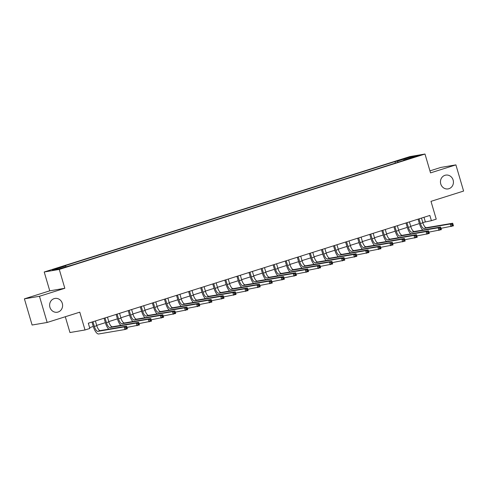 <?xml version="1.0" encoding="UTF-8"?>
<svg xmlns="http://www.w3.org/2000/svg" width="488" height="488" viewBox="0 0 488 488"><rect width="100%" height="100%" fill="white"/><g stroke="black" fill="none" stroke-linecap="round" stroke-linejoin="round"><path stroke-width="0.73" d="M62.299 303.384A6.997 6.478 -99.6 0 1 57.285 312.228A6.997 6.478 -99.6 0 1 49.935 307.287A6.997 6.478 -99.6 0 1 54.949 298.436A6.997 6.478 -99.6 0 1 62.299 303.384M453.126 180.054A6.997 6.478 -99.6 0 1 448.118 188.905A6.997 6.478 -99.6 0 1 440.762 183.958A6.997 6.478 -99.6 0 1 445.776 175.113A6.997 6.478 -99.6 0 1 453.126 180.054M65.99 267.168L61.329 268.376L65.99 267.168M65.307 316.743L69.955 332.535L85.016 329.973L89.847 328.448L88.304 323.215L429.861 215.434L431.398 220.674L436.229 219.149L430.989 201.349L463.6 191.058L455.896 164.877L440.835 167.433L429.94 170.873M24.4 298.845L32.104 325.02L47.165 322.464L39.461 296.283L64.825 288.28L59.28 269.431L44.213 271.993L49.764 290.842L24.4 298.845L39.461 296.283M59.28 269.431L424.987 154.031L409.92 156.587L44.213 271.993M414.733 156.746L410.621 158.155L415.135 156.99L419.247 155.574L414.733 156.746L414.837 157.081M398.165 162.211L397.409 161.18L394.951 161.595L63.056 266.326L65.52 265.911L66.063 266.649M397.409 161.18L410.457 157.063L416.721 156.001L403.68 160.113L403.649 160.485M65.52 265.911L52.478 270.023L58.743 268.961L74.255 264.429L406.144 159.698L403.68 160.113M85.016 329.973L79.776 312.174L47.165 322.464M424.987 154.031L430.532 172.88L455.896 164.877M422.779 222.504L431.398 220.674M89.609 327.637L93.293 326.472M96.685 325.405L105.371 322.66M108.763 321.592L117.449 318.853M120.841 317.78L129.527 315.041M132.919 313.967L141.605 311.228M144.997 310.161L153.683 307.416M157.075 306.348L165.755 303.609M169.153 302.536L177.833 299.797M181.231 298.723L189.911 295.984M193.309 294.911L201.989 292.172M205.387 291.104L214.067 288.359M217.459 287.292L226.145 284.553M229.537 283.479L238.223 280.74M241.615 279.667L250.301 276.928M253.693 275.86L262.379 273.115M265.771 272.048L274.457 269.309M277.849 268.235L286.535 265.496M289.927 264.423L298.613 261.684M302.005 260.61L310.691 257.871M314.083 256.804L322.763 254.059M326.161 252.991L334.841 250.252M338.239 249.179L346.919 246.44M350.317 245.366L358.997 242.627M362.395 241.56L371.075 238.815M374.467 237.748L383.153 235.009M386.545 233.935L395.231 231.196M398.623 230.123L407.309 227.384M410.701 226.316L419.387 223.571M423.993 217.288L425.292 221.711M394.951 161.595L395.39 163.09M410.262 158.039L410.457 157.063M64.825 288.28L49.764 290.842M419.046 218.85L420.449 223.559A5.466 2.05 -107.5 0 0 424.029 228.451L450.265 223.992L452.681 223.236L453.45 225.852L440.975 228.323M421.498 218.075L422.864 222.796A5.466 2.05 -107.5 0 0 426.445 227.689L452.681 223.236L452.718 224.157L451.748 224.462L452.059 225.511L453.023 225.206L452.718 224.157M422.754 230.074A8.198 3.074 72.5 0 1 419.436 223.73L418.088 219.155M452.059 225.511L451.034 226.615L450.265 223.992L451.748 224.462M419.076 218.892L418.704 218.953M453.023 225.206L453.45 225.852M406.968 222.662L408.371 227.371A5.466 2.05 -107.5 0 0 411.951 232.257L438.187 227.804L440.603 227.042L441.372 229.659L428.897 232.129M409.42 221.887L410.786 226.609A5.466 2.05 -107.5 0 0 414.367 231.501L440.603 227.042L440.64 227.969L439.67 228.274L439.981 229.317L440.945 229.012L440.64 227.969M410.676 233.886A8.198 3.074 72.5 0 1 407.358 227.542L406.01 222.961M439.981 229.317L438.956 230.421L438.187 227.804L439.67 228.274M406.998 222.705L406.626 222.766M440.945 229.012L441.372 229.659M394.89 226.469L396.299 231.184A5.466 2.05 -107.5 0 0 399.873 236.07L426.109 231.617L428.525 230.855L429.294 233.471L416.825 235.942M397.342 225.7L398.714 230.421A5.466 2.05 -107.5 0 0 402.289 235.308L428.525 230.855L428.562 231.782L427.592 232.087L427.903 233.13L428.867 232.825L428.562 231.782M398.598 237.699A8.198 3.074 72.5 0 1 395.28 231.355L393.932 226.774M427.903 233.13L426.878 234.234L426.109 231.617L427.592 232.087M394.92 226.517L394.548 226.578M428.867 232.825L429.294 233.471M382.812 230.281L384.221 234.99A5.466 2.05 -107.5 0 0 387.795 239.882L414.031 235.429L416.447 234.667L417.216 237.284L404.747 239.754M385.264 229.506L386.636 234.228A5.466 2.05 -107.5 0 0 390.211 239.12L416.447 234.667L416.484 235.588L415.514 235.893L415.825 236.942L416.789 236.637L416.484 235.588M386.52 241.505A8.198 3.074 72.5 0 1 383.202 235.167L381.854 230.586M415.825 236.942L414.8 238.046L414.031 235.429L415.514 235.893M382.842 230.324L382.47 230.391M416.789 236.637L417.216 237.284M370.734 234.094L372.143 238.803A5.466 2.05 -107.5 0 0 375.717 243.695L401.953 239.242L404.369 238.48L405.138 241.096L392.669 243.567M373.186 233.319L374.558 238.04A5.466 2.05 -107.5 0 0 378.133 242.933L404.369 238.48L404.406 239.401L403.436 239.706L403.747 240.755L404.711 240.45L404.406 239.401M374.442 245.318A8.198 3.074 72.5 0 1 371.124 238.974L369.776 234.399M403.747 240.755L402.722 241.859L401.953 239.242L403.436 239.706M370.77 234.136L370.392 234.203M404.711 240.45L405.138 241.096M358.656 237.906L360.065 242.615A5.466 2.05 -107.5 0 0 363.639 247.507L389.875 243.048L392.291 242.286L393.06 244.909L380.591 247.373M361.108 237.131L362.48 241.853A5.466 2.05 -107.5 0 0 366.055 246.745L392.291 242.286L392.328 243.213L391.364 243.518L391.669 244.567L392.633 244.262L392.328 243.213M362.364 249.13A8.198 3.074 72.5 0 1 359.046 242.786L357.698 238.205M391.669 244.567L390.644 245.665L389.875 243.048L391.364 243.518M358.692 237.949L358.314 238.01M392.633 244.262L393.06 244.909M346.578 241.719L347.987 246.428A5.466 2.05 -107.5 0 0 351.561 251.314L377.797 246.861L380.213 246.098L380.988 248.715L368.513 251.186M349.03 240.944L350.402 245.665A5.466 2.05 -107.5 0 0 353.977 250.551L380.213 246.098L380.25 247.026L379.286 247.331L379.591 248.374L380.561 248.069L380.25 247.026M350.286 252.943A8.198 3.074 72.5 0 1 346.968 246.599L345.62 242.017M379.591 248.374L378.572 249.478L377.797 246.861L379.286 247.331M346.614 241.761L346.242 241.822M380.561 248.069L380.988 248.715M334.5 245.525L335.909 250.234A5.466 2.05 -107.5 0 0 339.483 255.126L365.719 250.673L368.135 249.911L368.91 252.528L356.435 254.998M336.952 244.75L338.324 249.478A5.466 2.05 -107.5 0 0 341.899 254.364L368.135 249.911L368.172 250.832L367.208 251.137L367.513 252.186L368.483 251.881L368.172 250.832M338.208 256.749A8.198 3.074 72.5 0 1 334.89 250.411L333.542 245.83M367.513 252.186L366.494 253.29L365.719 250.673L367.208 251.137M334.536 245.574L334.164 245.635M368.483 251.881L368.91 252.528M322.422 249.338L323.831 254.047A5.466 2.05 -107.5 0 0 327.405 258.939L353.641 254.486L356.057 253.723L356.832 256.34L344.357 258.811M324.874 248.563L326.246 253.284A5.466 2.05 -107.5 0 0 329.821 258.176L356.057 253.723L356.094 254.644L355.13 254.95L355.435 255.999L356.405 255.694L356.094 254.644M326.13 260.561A8.198 3.074 72.5 0 1 322.812 254.224L321.464 249.642M355.435 255.999L354.416 257.103L353.641 254.486L355.13 254.95M322.458 249.38L322.086 249.447M356.405 255.694L356.832 256.34M310.344 253.15L311.753 257.859A5.466 2.05 -107.5 0 0 315.327 262.751L341.563 258.292L343.979 257.53L344.754 260.153L332.279 262.617M312.802 252.375L314.168 257.097A5.466 2.05 -107.5 0 0 317.743 261.989L343.979 257.53L344.016 258.457L343.052 258.762L343.357 259.811L344.327 259.506L344.016 258.457M314.058 264.374A8.198 3.074 72.5 0 1 310.734 258.03L309.386 253.449M343.357 259.811L342.338 260.915L341.563 258.292L343.052 258.762M310.38 253.193L310.008 253.254M344.327 259.506L344.754 260.153M298.272 256.962L299.675 261.672A5.466 2.05 -107.5 0 0 303.249 266.558L329.491 262.105L331.907 261.342L332.676 263.959L320.201 266.43M300.724 256.188L302.09 260.909A5.466 2.05 -107.5 0 0 305.665 265.795L331.907 261.342L331.938 262.269L330.974 262.575L331.279 263.618L332.249 263.313L331.938 262.269M301.981 268.186A8.198 3.074 72.5 0 1 298.656 261.842L297.308 257.261M331.279 263.618L330.26 264.722L329.491 262.105L330.974 262.575M298.302 257.005L297.93 257.066M332.249 263.313L332.676 263.959M286.194 260.769L287.597 265.484A5.466 2.05 -107.5 0 0 291.177 270.37L317.413 265.917L319.829 265.155L320.598 267.772L308.123 270.242M288.646 260L290.012 264.722A5.466 2.05 -107.5 0 0 293.593 269.608L319.829 265.155L319.86 266.082L318.896 266.381L319.207 267.43L320.171 267.125L319.86 266.082M289.902 271.999A8.198 3.074 72.5 0 1 286.578 265.655L285.23 261.074M319.207 267.43L318.182 268.534L317.413 265.917L318.896 266.381M286.224 260.818L285.852 260.879M320.171 267.125L320.598 267.772M274.116 264.581L275.519 269.291A5.466 2.05 -107.5 0 0 279.099 274.183L305.336 269.73L307.751 268.967L308.52 271.584L296.045 274.055M276.568 263.807L277.934 268.528A5.466 2.05 -107.5 0 0 281.515 273.42L307.751 268.967L307.788 269.888L306.818 270.193L307.129 271.243L308.093 270.938L307.788 269.888M277.825 275.805A8.198 3.074 72.5 0 1 274.5 269.467L273.152 264.886M307.129 271.243L306.104 272.347L305.336 269.73L306.818 270.193M274.146 264.624L273.774 264.691M308.093 270.938L308.52 271.584M262.038 268.394L263.441 273.103A5.466 2.05 -107.5 0 0 267.021 277.995L293.257 273.542L295.673 272.78L296.442 275.397L283.967 277.867M264.49 267.619L265.856 272.341A5.466 2.05 -107.5 0 0 269.437 277.233L295.673 272.78L295.71 273.701L294.74 274.006L295.051 275.055L296.015 274.75L295.71 273.701M265.746 279.618A8.198 3.074 72.5 0 1 262.428 273.274L261.08 268.699M295.051 275.055L294.026 276.159L293.257 273.542L294.74 274.006M262.068 268.437L261.696 268.504M296.015 274.75L296.442 275.397M249.96 272.206L251.363 276.916A5.466 2.05 -107.5 0 0 254.943 281.808L281.179 277.349L283.595 276.586L284.364 279.203L271.889 281.674M252.412 271.432L253.778 276.153A5.466 2.05 -107.5 0 0 257.359 281.045L283.595 276.586L283.632 277.513L282.662 277.818L282.973 278.861L283.937 278.556L283.632 277.513M253.668 283.43A8.198 3.074 72.5 0 1 250.35 277.086L249.002 272.505M282.973 278.861L281.948 279.966L281.179 277.349L282.662 277.818M249.99 272.249L249.618 272.31M283.937 278.556L284.364 279.203M237.882 276.013L239.291 280.728A5.466 2.05 -107.5 0 0 242.865 285.614L269.101 281.161L271.517 280.399L272.286 283.016L259.817 285.486M240.334 275.244L241.706 279.966A5.466 2.05 -107.5 0 0 245.281 284.852L271.517 280.399L271.554 281.326L270.584 281.631L270.895 282.674L271.859 282.369L271.554 281.326M241.59 287.243A8.198 3.074 72.5 0 1 238.272 280.899L236.924 276.318M270.895 282.674L269.87 283.778L269.101 281.161L270.584 281.631M237.912 276.062L237.54 276.123M271.859 282.369L272.286 283.016M225.804 279.825L227.213 284.534A5.466 2.05 -107.5 0 0 230.787 289.427L257.024 284.974L259.439 284.211L260.208 286.828L247.739 289.299M228.256 279.051L229.628 283.772A5.466 2.05 -107.5 0 0 233.203 288.664L259.439 284.211L259.476 285.132L258.506 285.437L258.817 286.486L259.781 286.181L259.476 285.132M229.512 291.049A8.198 3.074 72.5 0 1 226.194 284.711L224.846 280.13M258.817 286.486L257.792 287.591L257.024 284.974L258.506 285.437M225.834 279.868L225.462 279.935M259.781 286.181L260.208 286.828M213.726 283.638L215.135 288.347A5.466 2.05 -107.5 0 0 218.709 293.239L244.946 288.786L247.361 288.024L248.13 290.641L235.661 293.111M216.178 282.863L217.55 287.584A5.466 2.05 -107.5 0 0 221.125 292.477L247.361 288.024L247.398 288.945L246.434 289.25L246.739 290.299L247.703 289.994L247.398 288.945M217.434 294.862A8.198 3.074 72.5 0 1 214.116 288.524L212.768 283.943M246.739 290.299L245.714 291.403L244.946 288.786L246.434 289.25M213.762 283.68L213.384 283.748M247.703 289.994L248.13 290.641M201.648 287.45L203.057 292.159A5.466 2.05 -107.5 0 0 206.631 297.052L232.868 292.593L235.283 291.83L236.052 294.453L223.583 296.918M204.1 286.676L205.472 291.397A5.466 2.05 -107.5 0 0 209.047 296.289L235.283 291.83L235.32 292.757L234.356 293.062L234.661 294.111L235.631 293.806L235.32 292.757M205.356 298.674A8.198 3.074 72.5 0 1 202.038 292.33L200.69 287.749M234.661 294.111L233.636 295.216L232.868 292.593L234.356 293.062M201.684 287.493L201.306 287.554M235.631 293.806L236.052 294.453M189.57 291.263L190.979 295.972A5.466 2.05 -107.5 0 0 194.553 300.858L220.789 296.405L223.205 295.643L223.98 298.26L211.505 300.73M192.022 290.488L193.394 295.209A5.466 2.05 -107.5 0 0 196.969 300.096L223.205 295.643L223.242 296.57L222.278 296.875L222.583 297.918L223.553 297.613L223.242 296.57M193.279 302.487A8.198 3.074 72.5 0 1 189.96 296.143L188.612 291.562M222.583 297.918L221.564 299.022L220.789 296.405L222.278 296.875M189.606 291.305L189.234 291.366M223.553 297.613L223.98 298.26M177.492 295.069L178.901 299.784A5.466 2.05 -107.5 0 0 182.475 304.671L208.711 300.218L211.127 299.455L211.902 302.072L199.427 304.543M179.944 294.294L181.316 299.022A5.466 2.05 -107.5 0 0 184.891 303.908L211.127 299.455L211.164 300.376L210.2 300.681L210.505 301.73L211.475 301.425L211.164 300.376M181.201 306.299A8.198 3.074 72.5 0 1 177.882 299.955L176.534 295.374M210.505 301.73L209.486 302.834L208.711 300.218L210.2 300.681M177.528 295.118L177.156 295.179M211.475 301.425L211.902 302.072M165.414 298.882L166.823 303.591A5.466 2.05 -107.5 0 0 170.397 308.483L196.633 304.03L199.049 303.268L199.824 305.885L187.349 308.355M167.866 298.107L169.238 302.828A5.466 2.05 -107.5 0 0 172.813 307.721L199.049 303.268L199.086 304.189L198.122 304.494L198.427 305.543L199.397 305.238L199.086 304.189M169.123 310.106A8.198 3.074 72.5 0 1 165.804 303.768L164.456 299.187M198.427 305.543L197.408 306.647L196.633 304.03L198.122 304.494M165.45 298.924L165.078 298.991M199.397 305.238L199.824 305.885M153.336 302.694L154.745 307.403A5.466 2.05 -107.5 0 0 158.319 312.296L184.555 307.837L186.971 307.08L187.746 309.697L175.271 312.168M155.794 301.919L157.16 306.641A5.466 2.05 -107.5 0 0 160.735 311.533L186.971 307.08L187.008 308.001L186.044 308.306L186.349 309.355L187.319 309.05L187.008 308.001M157.051 313.918A8.198 3.074 72.5 0 1 153.726 307.574L152.378 302.999M186.349 309.355L185.33 310.459L184.555 307.837L186.044 308.306M153.372 302.737L153 302.798M187.319 309.05L187.746 309.697M141.264 306.507L142.667 311.216A5.466 2.05 -107.5 0 0 146.241 316.102L172.484 311.649L174.899 310.886L175.668 313.503L163.193 315.974M143.716 305.732L145.082 310.453A5.466 2.05 -107.5 0 0 148.657 315.346L174.899 310.886L174.93 311.814L173.966 312.119L174.277 313.162L175.241 312.857L174.93 311.814M144.973 317.731A8.198 3.074 72.5 0 1 141.648 311.387L140.3 306.806M174.277 313.162L173.252 314.266L172.484 311.649L173.966 312.119M141.294 306.549L140.922 306.61M175.241 312.857L175.668 313.503M129.186 310.313L130.589 315.028A5.466 2.05 -107.5 0 0 134.169 319.915L160.406 315.462L162.821 314.699L163.59 317.316L151.115 319.786M131.638 309.544L133.004 314.266A5.466 2.05 -107.5 0 0 136.585 319.152L162.821 314.699L162.852 315.626L161.888 315.931L162.199 316.974L163.163 316.669L162.852 315.626M132.895 321.543A8.198 3.074 72.5 0 1 129.57 315.199L128.222 310.618M162.199 316.974L161.174 318.078L160.406 315.462L161.888 315.931M129.216 310.362L128.844 310.423M163.163 316.669L163.59 317.316M117.108 314.126L118.511 318.835A5.466 2.05 -107.5 0 0 122.091 323.727L148.328 319.274L150.743 318.511L151.512 321.128L139.037 323.599M119.56 313.351L120.926 318.072A5.466 2.05 -107.5 0 0 124.507 322.965L150.743 318.511L150.78 319.433L149.81 319.738L150.121 320.787L151.085 320.482L150.78 319.433M120.817 325.35A8.198 3.074 72.5 0 1 117.492 319.012L116.144 314.431M150.121 320.787L149.096 321.891L148.328 319.274L149.81 319.738M117.138 314.168L116.766 314.235M151.085 320.482L151.512 321.128M105.03 317.938L106.433 322.647A5.466 2.05 -107.5 0 0 110.013 327.54L136.25 323.087L138.665 322.324L139.434 324.941L126.959 327.411M107.482 317.163L108.848 321.885A5.466 2.05 -107.5 0 0 112.429 326.777L138.665 322.324L138.702 323.245L137.732 323.55L138.043 324.599L139.007 324.294L138.702 323.245M108.739 329.162A8.198 3.074 72.5 0 1 105.42 322.818L104.072 318.243M138.043 324.599L137.018 325.703L136.25 323.087L137.732 323.55M105.06 317.981L104.688 318.048M139.007 324.294L139.434 324.941M92.952 321.751L94.355 326.46A5.466 2.05 -107.5 0 0 97.936 331.352L124.172 326.893L126.587 326.13L127.356 328.753L124.94 329.516L98.704 333.969A8.198 3.074 72.5 0 1 93.342 326.631L91.994 322.05M95.404 320.976L96.77 325.697A5.466 2.05 -107.5 0 0 100.351 330.59L126.587 326.13L126.624 327.058L125.654 327.363L125.965 328.412L126.929 328.107L126.624 327.058M125.965 328.412L124.94 329.516L124.172 326.893L125.654 327.363M92.982 321.793L92.61 321.854M126.929 328.107L127.356 328.753M422.864 222.796L420.449 223.559M426.445 227.689L424.029 228.451M410.786 226.609L408.371 227.371M414.367 231.501L411.951 232.257M398.714 230.421L396.299 231.184M402.289 235.308L399.873 236.07M386.636 234.228L384.221 234.99M390.211 239.12L387.795 239.882M374.558 238.04L372.143 238.803M378.133 242.933L375.717 243.695M362.48 241.853L360.065 242.615M366.055 246.745L363.639 247.507M350.402 245.665L347.987 246.428M353.977 250.551L351.561 251.314M338.324 249.478L335.909 250.234M341.899 254.364L339.483 255.126M326.246 253.284L323.831 254.047M329.821 258.176L327.405 258.939M314.168 257.097L311.753 257.859M317.743 261.989L315.327 262.751M302.09 260.909L299.675 261.672M305.665 265.795L303.249 266.558M290.012 264.722L287.597 265.484M293.593 269.608L291.177 270.37M277.934 268.528L275.519 269.291M281.515 273.42L279.099 274.183M265.856 272.341L263.441 273.103M269.437 277.233L267.021 277.995M253.778 276.153L251.363 276.916M257.359 281.045L254.943 281.808M241.706 279.966L239.291 280.728M245.281 284.852L242.865 285.614M229.628 283.772L227.213 284.534M233.203 288.664L230.787 289.427M217.55 287.584L215.135 288.347M221.125 292.477L218.709 293.239M205.472 291.397L203.057 292.159M209.047 296.289L206.631 297.052M193.394 295.209L190.979 295.972M196.969 300.096L194.553 300.858M181.316 299.022L178.901 299.784M184.891 303.908L182.475 304.671M169.238 302.828L166.823 303.591M172.813 307.721L170.397 308.483M157.16 306.641L154.745 307.403M160.735 311.533L158.319 312.296M145.082 310.453L142.667 311.216M148.657 315.346L146.241 316.102M133.004 314.266L130.589 315.028M136.585 319.152L134.169 319.915M120.926 318.072L118.511 318.835M124.507 322.965L122.091 323.727M108.848 321.885L106.433 322.647M112.429 326.777L110.013 327.54M96.77 325.697L94.355 326.46M100.351 330.59L97.936 331.352"/></g></svg>
